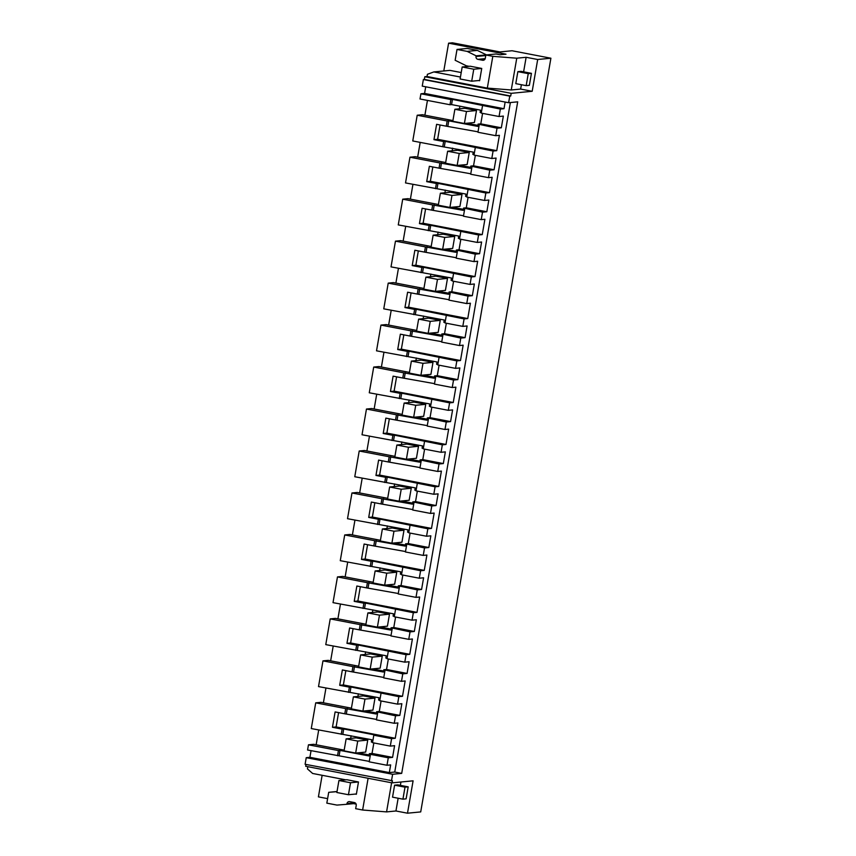 <?xml version="1.0" encoding="UTF-8"?>
<svg xmlns="http://www.w3.org/2000/svg" width="856" height="856" viewBox="0 0 856 856"><rect width="100%" height="100%" fill="white"/><g stroke="black" fill="none" stroke-linecap="round" stroke-linejoin="round"><path stroke-width="1.28" d="M420.917 93.796L420.018 98.986L449.989 104.742L450.877 99.553L452.471 99.392L500.343 109.054L504.002 108.701L424.576 93.432L420.917 93.796L450.877 99.553M449.989 104.742L451.572 104.593L452.471 99.392M452.92 120.578L422.457 114.725L417.214 115.228L412.763 140.962L442.734 146.718L443.633 141.529L445.227 141.368L493.088 151.031L496.748 150.667L499.401 135.323L495.742 135.687L497.026 128.218L478.076 124.109L477.68 126.388L448.769 120.835L447.174 120.985L446.286 126.185L436.603 124.323L433.96 139.667L443.633 141.529M427.444 100.419L424.897 115.186M424.576 93.432L425.721 86.798M460.442 77.051L433.81 71.936L427.411 74.29L427.026 76.516L424.801 76.74L424.33 79.437L423.378 79.533L422.243 86.124L508.625 102.72L517.698 101.832L401.699 773.385L394.744 772.048L510.379 102.549M443.793 70.962L448.598 43.175L452.417 42.8L499.958 51.938L512.059 50.75L550.9 58.219L420.713 811.916L407.499 813.2L395.943 810.985L386.57 811.895L362.623 810.022L355.668 808.685L356.235 805.389A2.44 2.354 84.4 0 0 354.33 802.543L349.697 801.655A2.44 2.354 84.4 0 0 346.958 803.602L355.058 802.81M327.613 798.637L318.411 796.872L322.134 775.29M307.818 766.687L307.432 768.891L312.633 773.471L345.824 779.848M407.499 813.2L413.095 780.822L392.08 782.876L305.699 766.281L306.009 764.44M311.049 750.669L309.904 757.314L306.245 757.678L305.1 764.269L392.444 780.768L392.08 782.876M344.176 750.156L313.713 744.303L308.46 744.816L307.572 750.006L369.278 761.401M318.7 729.997L316.153 744.774M351.431 708.18L320.957 702.327L315.714 702.84L311.274 728.563L371.739 739.723L371.344 742.002L372.585 742.238M325.954 688.021L323.397 702.797M358.675 666.214L328.212 660.361L322.969 660.864L318.518 686.598L378.994 697.747L378.598 700.026L379.839 700.262M333.198 646.045L330.651 660.821M365.929 624.238L335.456 618.385L330.213 618.899L325.772 644.622L386.238 655.782L385.842 658.05L387.083 658.296M340.453 604.079L337.895 618.856M373.173 582.262L342.71 576.409L337.467 576.923L333.016 602.645L393.493 613.806L393.097 616.085L394.338 616.32M347.697 562.103L345.15 576.88M380.428 540.297L349.954 534.444L344.711 534.957L340.271 560.68L400.736 571.829L400.351 574.108L401.582 574.355M354.951 520.138L352.394 534.904M387.672 498.32L357.209 492.468L351.966 492.981L347.515 518.704L407.991 529.864L407.595 532.143L408.836 532.379M362.195 478.162L359.648 492.938M394.926 456.344L364.463 450.491L359.21 451.005L354.769 476.739L415.235 487.888L414.85 490.167L416.08 490.402M369.45 436.185L366.892 450.962M402.17 414.379L371.707 408.526L366.464 409.04L362.024 434.762L422.49 445.923L422.094 448.191L423.335 448.437M376.704 394.22L374.147 408.997M409.425 372.403L378.962 366.55L373.708 367.064L369.268 392.786L429.744 403.946L429.348 406.226L430.589 406.461M383.948 352.244L381.401 367.021M416.669 330.437L386.206 324.585L380.963 325.087L376.522 350.821L436.988 361.97L436.592 364.249L437.833 364.485M391.203 310.279L388.645 325.045M423.923 288.461L393.46 282.608L388.217 283.122L383.766 308.845L444.243 320.005L443.847 322.284L445.088 322.519M398.447 268.303L395.9 283.079M431.178 246.485L400.704 240.632L395.461 241.146L391.021 266.879L451.487 278.029L451.091 280.308L452.332 280.543M405.701 226.326L403.144 241.103M438.422 204.52L407.959 198.667L402.716 199.181L398.265 224.903L458.741 236.063L458.345 238.332L459.586 238.578M412.945 184.361L410.399 199.138M445.676 162.544L415.203 156.691L409.96 157.204L405.519 182.927L465.985 194.087L465.6 196.366L466.83 196.602M420.2 142.385L417.642 157.162M451.572 104.593L480.484 110.146L480.098 112.425L481.329 112.66M497.026 128.218L501.327 127.801L503.349 116.106L499.048 116.523L481.254 113.11L482.549 105.63M499.048 116.523L500.343 109.054M493.088 151.031L491.793 158.499L496.095 158.071L494.073 169.766L489.782 170.184L488.487 177.652L492.147 177.299L490.83 184.971L489.504 192.643L485.844 192.996L484.55 200.465L488.851 200.047L486.829 211.742L482.527 212.16L481.243 219.628L484.903 219.275L482.249 234.608L478.59 234.972L477.295 242.441L481.596 242.023L479.574 253.708L475.283 254.136L473.989 261.604L477.648 261.24L475.005 276.584L471.335 276.937L470.051 284.406L474.352 283.989L472.33 295.684L468.029 296.101L466.745 303.57L470.404 303.217L467.75 318.56L464.091 318.914L462.796 326.382L467.098 325.965L465.075 337.66L460.785 338.077L459.49 345.546L463.15 345.182L460.496 360.526L456.837 360.89L455.553 368.358L459.843 367.93L457.832 379.625L453.53 380.043L452.236 387.511L455.906 387.158L453.252 402.502L449.593 402.855L448.298 410.324L452.599 409.906L450.577 421.601L446.276 422.019L444.992 429.487L448.651 429.134L445.997 444.467L442.338 444.831L441.054 452.3L445.345 451.882L443.333 463.567L439.032 463.995L437.737 471.463L441.396 471.1L440.08 478.772L438.754 486.443L435.094 486.797L433.799 494.265L438.101 493.848L436.079 505.543L431.777 505.96L430.493 513.429L434.153 513.076L431.499 528.42L427.84 528.773L426.555 536.241L430.846 535.824L428.824 547.519L424.533 547.936L423.239 555.405L426.898 555.041L425.582 562.713L424.255 570.385L420.596 570.749L419.301 578.217L423.602 577.789L421.58 589.484L417.279 589.902L415.995 597.37L419.654 597.017L417 612.361L413.341 612.714L412.046 620.183L416.348 619.765L414.325 631.461L410.035 631.878L408.74 639.346L412.399 638.993L409.757 654.326L406.086 654.69L404.802 662.159L409.104 661.742L407.082 673.426L402.78 673.854L401.496 681.322L405.156 680.959L402.502 696.303L398.843 696.656L397.548 704.135L401.849 703.707L399.827 715.402L395.536 715.819L394.242 723.288L397.901 722.935L395.258 738.279L391.588 738.632L390.304 746.1L372.51 742.687L373.805 735.218L375.388 735.058L343.727 728.98L342.132 729.13L341.234 734.32M388.282 757.795L370.488 754.371L369.204 761.84L386.987 765.264L388.282 757.795L392.583 757.378L394.595 745.683L390.304 746.1M386.987 765.264L390.657 764.911L389.33 772.572L394.744 772.048M505.147 102.057L504.002 108.701M417.214 115.228L447.174 120.985M466.83 123.243L477.862 125.361M423.378 79.533L509.759 96.129L508.625 102.72M424.33 79.437L510.711 96.032L511.182 93.336L424.801 76.74M509.759 96.129L510.711 96.032M448.598 43.175L505.992 54.196L500.097 54.773L496.041 53.992L485.855 54.987L492.81 56.325L516.757 58.197L511.267 89.976L520.641 89.067L532.197 91.282L511.182 93.336M511.267 89.976L487.321 88.104L427.026 76.516M467.151 51.392L477.338 50.397L467.205 48.45L457.018 49.445L467.151 51.392L476.129 55.822L486.294 54.945M457.018 49.445L455.146 60.273L466.37 65.805L469.067 66.319M462.176 66.993L473.775 69.218L471.699 81.213L460.111 78.987L462.176 66.993L470.137 66.212L481.735 68.448L479.606 80.732L478.59 80.539M492.81 56.325L487.321 88.104M485.855 54.987L485.288 58.283A2.44 2.354 84.4 0 1 482.549 60.241L477.916 59.342A2.44 2.354 84.4 0 1 476.011 56.507L476.129 55.822M433.81 71.936L449.892 70.374L461.224 72.546M516.757 58.197L526.13 57.288L537.686 59.503L550.9 58.219M356.128 804.116L353.603 803.624M368.112 778.265L362.623 810.022M338.933 780.512L350.521 782.748L348.456 794.732L336.857 792.506L338.933 780.512L346.894 779.741L358.482 781.967L356.364 794.261L355.347 794.068M337.007 791.65L328.704 792.324L337.029 791.511M346.958 803.602L346.841 804.287L336.964 805.089L326.832 803.142L328.704 792.324M306.245 757.678L392.626 774.273L391.481 780.865M392.626 774.273L401.699 773.385M309.904 757.314L389.33 772.572M337.531 755.762L338.43 750.573L340.025 750.412L368.936 755.966L369.332 753.687L372.082 754.222L370.488 754.371M308.46 744.816L338.43 750.573M358.086 752.831L369.107 754.938M338.591 712.599L336.119 726.915L332.46 727.268L342.132 729.13M332.46 727.268L335.113 711.935L344.786 713.786L345.685 708.597L376.18 714L376.576 711.721L395.536 715.819M315.714 702.84L345.685 708.597M365.341 710.855L376.362 712.973M345.845 670.623L343.374 684.939L339.704 685.303L342.357 669.959L352.03 671.821L352.929 666.621L383.435 672.024L383.83 669.745L402.78 673.854M322.969 660.864L352.929 666.621M348.488 692.354L349.387 687.154L350.971 687.004L398.843 696.656M339.704 685.303L349.387 687.154M372.585 668.878L383.606 670.997M353.089 628.657L350.618 642.974L346.958 643.327L349.612 627.983L359.285 629.845L360.183 624.655L390.689 630.048L391.074 627.78L410.035 631.878M330.213 618.899L360.183 624.655M355.732 650.378L356.631 645.189L358.225 645.028L406.086 654.69M346.958 643.327L356.631 645.189M379.839 626.913L390.86 629.032M360.344 586.681L357.872 600.998L354.213 601.351L356.856 586.018L366.529 587.869L367.427 582.679L397.933 588.083L398.329 585.804L417.279 589.902M337.467 576.923L367.427 582.679M362.987 608.402L363.886 603.213L365.48 603.063L413.341 612.714M354.213 601.351L363.886 603.213M387.083 584.937L398.115 587.056M367.588 544.716L365.116 559.032L361.457 559.385L364.11 544.042L373.783 545.903L374.682 540.714L405.188 546.107L405.573 543.827L424.533 547.936M344.711 534.957L374.682 540.714M370.241 566.437L371.13 561.247L372.724 561.087L420.596 570.749M361.457 559.385L371.13 561.247M394.338 542.961L405.359 545.079M374.842 502.74L372.371 517.056L368.711 517.409L371.354 502.065L381.038 503.927L381.926 498.738L412.432 504.141L412.827 501.862L431.777 505.96M351.966 492.981L381.926 498.738M377.485 524.461L378.384 519.271L379.978 519.111L427.84 528.773M368.711 517.409L378.384 519.271M401.582 500.995L412.613 503.114M382.086 460.763L379.615 475.08L375.955 475.444L378.609 460.1L388.282 461.962L389.18 456.762L419.686 462.165L420.071 459.886L439.032 463.995M359.21 451.005L389.18 456.762M384.74 482.495L385.628 477.295L387.222 477.145L435.094 486.797M375.955 475.444L385.628 477.295M408.836 459.019L419.857 461.138M389.341 418.798L386.869 433.115L383.21 433.468L385.853 418.124L395.536 419.986L396.424 414.796L426.93 420.189L427.326 417.921L446.276 422.019M366.464 409.04L396.424 414.796M391.984 440.519L392.883 435.33L394.477 435.169L442.338 444.831M383.21 433.468L392.883 435.33M416.091 417.054L427.112 419.173M396.596 376.822L394.113 391.139L390.454 391.492L393.107 376.159L402.78 378.01L403.679 372.82L434.185 378.224L434.581 375.945L453.53 380.043M373.708 367.064L403.679 372.82M399.238 398.543L400.137 393.353L401.721 393.204L449.593 402.855M390.454 391.492L400.137 393.353M423.335 375.078L434.356 377.196M403.839 334.856L401.368 349.162L397.708 349.526L400.351 334.182L410.035 336.044L410.934 330.855L441.429 336.248L441.824 333.968L460.785 338.077M380.963 325.087L410.934 330.855M406.482 356.578L407.381 351.388L408.975 351.228L456.837 360.89M397.708 349.526L407.381 351.388M430.589 333.102L441.61 335.22M411.094 292.88L408.622 307.197L404.952 307.55L407.606 292.206L417.279 294.068L418.177 288.879L448.683 294.282L449.079 292.003L468.029 296.101M388.217 283.122L418.177 288.879M413.737 314.601L414.636 309.412L416.219 309.251L464.091 318.914M404.952 307.55L414.636 309.412M437.833 291.136L448.854 293.255M418.338 250.904L415.866 265.221L412.207 265.585L414.86 250.241L424.533 252.103L425.432 246.903L455.927 252.306L456.323 250.027L475.283 254.136M395.461 241.146L425.432 246.903M420.981 272.636L421.88 267.436L423.474 267.286L471.335 276.937M412.207 265.585L421.88 267.436M445.088 249.16L456.109 251.279M425.593 208.939L423.121 223.256L419.451 223.609L422.104 208.265L431.777 210.127L432.676 204.937L463.182 210.33L463.578 208.061L482.527 212.16M402.716 199.181L432.676 204.937M428.235 230.66L429.134 225.47L430.729 225.31L478.59 234.972M419.451 223.609L429.134 225.47M452.332 207.195L463.364 209.313M432.836 166.963L430.365 181.279L426.705 181.633L429.359 166.299L439.032 168.151L439.93 162.961L470.436 168.364L470.821 166.085L489.782 170.184M409.96 157.204L439.93 162.961M435.49 188.684L436.378 183.494L437.972 183.345L485.844 192.996M426.705 181.633L436.378 183.494M459.586 165.219L470.607 167.337M442.734 146.718L473.24 152.111L472.844 154.39L474.085 154.626M459.875 106.187L459.415 108.819M454.878 109.268L464.894 108.284L476.492 110.52L474.417 122.504L464.401 123.489L452.803 121.252L454.878 109.268L466.466 111.494L464.401 123.489M482.591 113.367L480.783 123.853L478.076 124.109M336.119 726.915L395.258 738.279M373.805 735.218L391.588 738.632M373.847 742.944L372.039 753.43L369.332 753.687M392.583 757.378L372.039 753.43M501.327 127.801L480.783 123.853M495.742 135.687L477.948 132.263L479.232 124.794M446.286 126.185L478.023 131.824M496.748 150.667L437.619 139.303L440.091 124.997M437.619 139.303L433.96 139.667M491.793 158.499L474.01 155.075L475.294 147.606M475.348 155.332L473.529 165.818L470.821 166.085M494.073 169.766L473.529 165.818M488.487 177.652L470.693 174.239L471.988 166.77M439.032 168.151L470.779 173.789M430.365 181.279L489.504 192.643M484.55 200.465L466.755 197.051L468.05 189.583M468.093 197.308L466.285 207.794L463.578 208.061M486.829 211.742L466.285 207.794M481.243 219.628L463.449 216.215L464.733 208.736M431.777 210.127L463.524 215.766M423.121 223.256L482.249 234.608M477.295 242.441L459.512 239.017L460.796 231.548M460.838 239.273L459.03 249.759L456.323 250.027M479.574 253.708L459.03 249.759M473.989 261.604L456.195 258.18L457.489 250.712M424.533 252.103L456.269 257.731M415.866 265.221L475.005 276.584M470.051 284.406L452.257 280.993L453.552 273.524M453.594 281.25L451.786 291.736L449.079 292.003M472.33 295.684L451.786 291.736M466.745 303.57L448.951 300.156L450.235 292.688M417.279 294.068L449.026 299.707M408.622 307.197L467.75 318.56M462.796 326.382L445.002 322.969L446.297 315.5M446.34 323.226L444.531 333.712L441.824 333.968M465.075 337.66L444.531 333.712M459.49 345.546L441.696 342.122L442.991 334.653M410.035 336.044L441.771 341.683M401.368 349.162L460.496 360.526M455.553 368.358L437.758 364.934L439.042 357.466M439.096 365.191L437.288 375.677L434.581 375.945M457.832 379.625L437.288 375.677M452.236 387.511L434.452 384.098L435.736 376.629M402.78 378.01L434.527 383.649M394.113 391.139L453.252 402.502M448.298 410.324L430.504 406.91L431.799 399.442M431.841 407.167L430.033 417.653L427.326 417.921M450.577 421.601L430.033 417.653M444.992 429.487L427.198 426.074L428.492 418.605M395.536 419.986L427.272 425.625M386.869 433.115L445.997 444.467M441.054 452.3L423.26 448.876L424.544 441.407M424.597 449.133L422.778 459.619L420.071 459.886M443.333 463.567L422.778 459.619M437.737 471.463L419.943 468.039L421.238 460.571M388.282 461.962L420.029 467.59M379.615 475.08L438.754 486.443M433.799 494.265L416.005 490.852L417.3 483.383M417.343 491.109L415.535 501.595L412.827 501.862M436.079 505.543L415.535 501.595M430.493 513.429L412.699 510.016L413.994 502.547M381.038 503.927L412.774 509.566M372.371 517.056L431.499 528.42M426.555 536.241L408.761 532.828L410.045 525.359M410.099 533.085L408.28 543.571L405.573 543.827M428.824 547.519L408.28 543.571M423.239 555.405L405.444 551.981L406.739 544.512M373.783 545.903L405.53 551.542M365.116 559.032L424.255 570.385M419.301 578.217L401.507 574.793L402.802 567.325M402.844 575.05L401.036 585.536L398.329 585.804M421.58 589.484L401.036 585.536M415.995 597.37L398.2 593.957L399.485 586.488M366.529 587.869L398.275 593.508M357.872 600.998L417 612.361M412.046 620.183L394.263 616.769L395.547 609.301M395.59 617.026L393.781 627.512L391.074 627.78M414.325 631.461L393.781 627.512M408.74 639.346L390.946 635.933L392.241 628.465M359.285 629.845L391.021 635.484M350.618 642.974L409.757 654.326M404.802 662.159L387.008 658.735L388.303 651.266M388.346 658.992L386.538 669.488L383.83 669.745M407.082 673.426L386.538 669.488M401.496 681.322L383.702 677.899L384.986 670.43M352.03 671.821L383.777 677.449M343.374 684.939L402.502 696.303M397.548 704.135L379.754 700.711L381.048 693.242M381.091 700.968L379.283 711.454L376.576 711.721M399.827 715.402L379.283 711.454M394.242 723.288L376.447 719.875L377.742 712.406M344.786 713.786L376.522 719.425M447.87 126.025L448.769 120.835M444.328 146.558L445.227 141.368M537.686 59.503L532.197 91.282M526.13 57.288L523.615 71.829M521.39 84.723L520.641 89.067M531.437 73.338L521.037 71.337L517.859 71.647L515.783 83.642L526.183 85.643L529.361 85.333L531.437 73.338L528.248 73.648L526.183 85.643M477.338 50.397L486.315 54.827M400.95 782.01L400.373 785.359M398.147 798.241L395.943 810.985M391.599 782.78L386.57 811.895M408.194 786.857L397.794 784.866L394.605 785.177L392.54 797.161L402.93 799.162L406.119 798.851L408.194 786.857L405.006 787.167L402.93 799.162M346.841 804.287L355.754 803.42M339.126 755.602L340.025 750.412M351.12 735.764L350.671 738.396M346.134 738.846L356.15 737.861L367.748 740.098L365.673 752.082L355.657 753.066L344.059 750.84L346.134 738.846L357.722 741.071L355.657 753.066M342.828 734.17L343.727 728.98M346.38 713.637L347.269 708.436M358.375 693.788L357.915 696.431M353.378 696.87L363.404 695.896L374.992 698.122L372.927 710.116L362.901 711.09L351.302 708.864L353.378 696.87L364.977 699.095L362.901 711.09M350.083 692.194L350.971 687.004M353.624 671.66L354.523 666.471M365.619 651.823L365.17 654.455M360.633 654.904L370.648 653.92L382.247 656.145L380.171 668.14L370.156 669.125L358.557 666.888L360.633 654.904L372.221 657.13L370.156 669.125M357.327 650.228L358.225 645.028M360.879 629.695L361.778 624.495M372.874 609.847L372.414 612.489M367.877 612.928L377.903 611.954L389.491 614.18L387.426 626.175L377.4 627.148L365.812 624.923L367.877 612.928L379.476 615.154L377.4 627.148M364.581 608.252L365.48 603.063M368.123 587.719L369.022 582.529M380.128 567.87L379.668 570.513M375.131 570.952L385.147 569.978L396.745 572.204L394.67 584.199L384.654 585.172L373.055 582.947L375.131 570.952L386.719 573.188L384.654 585.172M371.825 566.276L372.724 561.087M375.377 545.743L376.276 540.553M387.372 525.905L386.912 528.537M382.375 528.987L392.401 528.002L404 530.239L401.924 542.223L391.898 543.207L380.31 540.981L382.375 528.987L393.974 531.212L391.898 543.207M379.08 524.311L379.978 519.111M382.621 503.777L383.52 498.577M394.627 483.929L394.167 486.572M389.63 487.01L399.645 486.037L411.244 488.262L409.168 500.257L399.153 501.231L387.554 499.005L389.63 487.01L401.218 489.236L399.153 501.231M386.324 482.335L387.222 477.145M389.876 461.801L390.775 456.612M401.871 441.953L401.421 444.596M396.874 445.045L406.9 444.061L418.498 446.286L416.423 458.281L406.397 459.255L394.809 457.029L396.874 445.045L408.473 447.271L406.397 459.255M393.578 440.369L394.477 435.169M397.12 419.825L398.019 414.636M409.125 399.987L408.665 402.63M404.128 403.069L414.154 402.095L425.742 404.321L423.677 416.316L413.651 417.289L402.053 415.064L404.128 403.069L415.727 405.295L413.651 417.289M400.833 398.393L401.721 393.204M404.374 377.86L405.273 372.67M416.369 358.011L415.92 360.654M411.372 361.093L421.398 360.119L432.997 362.345L430.921 374.34L420.906 375.313L409.307 373.088L411.372 361.093L422.971 363.329L420.906 375.313M408.077 356.417L408.975 351.228M411.629 335.884L412.517 330.694M423.624 316.046L423.164 318.678M418.627 319.127L428.653 318.143L440.241 320.379L438.176 332.363L428.15 333.348L416.551 331.112L418.627 319.127L430.226 321.353L428.15 333.348M415.331 314.452L416.219 309.251M418.873 293.918L419.772 288.718M430.868 274.07L430.418 276.713M425.881 277.151L435.897 276.178L447.495 278.403L445.42 290.398L435.404 291.372L423.806 289.146L425.881 277.151L437.47 279.377L435.404 291.372M422.575 272.476L423.474 267.286M426.127 251.942L427.016 246.753M438.122 232.094L437.662 234.737M433.125 235.175L443.151 234.202L454.739 236.427L452.674 248.422L442.648 249.396L431.06 247.17L433.125 235.175L444.724 237.412L442.648 249.396M429.83 230.499L430.729 225.31M433.371 209.966L434.27 204.777M445.366 190.128L444.917 192.771M440.38 193.21L450.395 192.236L461.994 194.462L459.918 206.446L449.903 207.43L438.304 205.205L440.38 193.21L451.968 195.436L449.903 207.43M437.074 188.534L437.972 183.345M440.626 168.001L441.525 162.811M452.621 148.152L452.161 150.795M447.624 151.234L457.65 150.26L469.238 152.486L467.173 164.48L457.147 165.454L445.559 163.229L447.624 151.234L459.223 153.459L457.147 165.454M476.492 110.52L466.466 111.494M469.238 152.486L459.223 153.459M461.994 194.462L451.968 195.436M454.739 236.427L444.724 237.412M447.495 278.403L437.47 279.377M440.241 320.379L430.226 321.353M432.997 362.345L422.971 363.329M425.742 404.321L415.727 405.295M418.498 446.286L408.473 447.271M411.244 488.262L401.218 489.236M404 530.239L393.974 531.212M396.745 572.204L386.719 573.188M389.491 614.18L379.476 615.154M382.247 656.145L372.221 657.13M374.992 698.122L364.977 699.095M367.748 740.098L357.722 741.071M479.66 80.432L471.699 81.213M473.775 69.218L481.735 68.448M517.859 71.647L528.248 73.648M356.417 793.961L348.456 794.732M350.521 782.748L358.482 781.967M394.605 785.177L405.006 787.167M483.833 60.113L482.549 60.241M477.916 59.342L485.192 58.636M485.759 55.554L476.011 56.507"/></g></svg>
